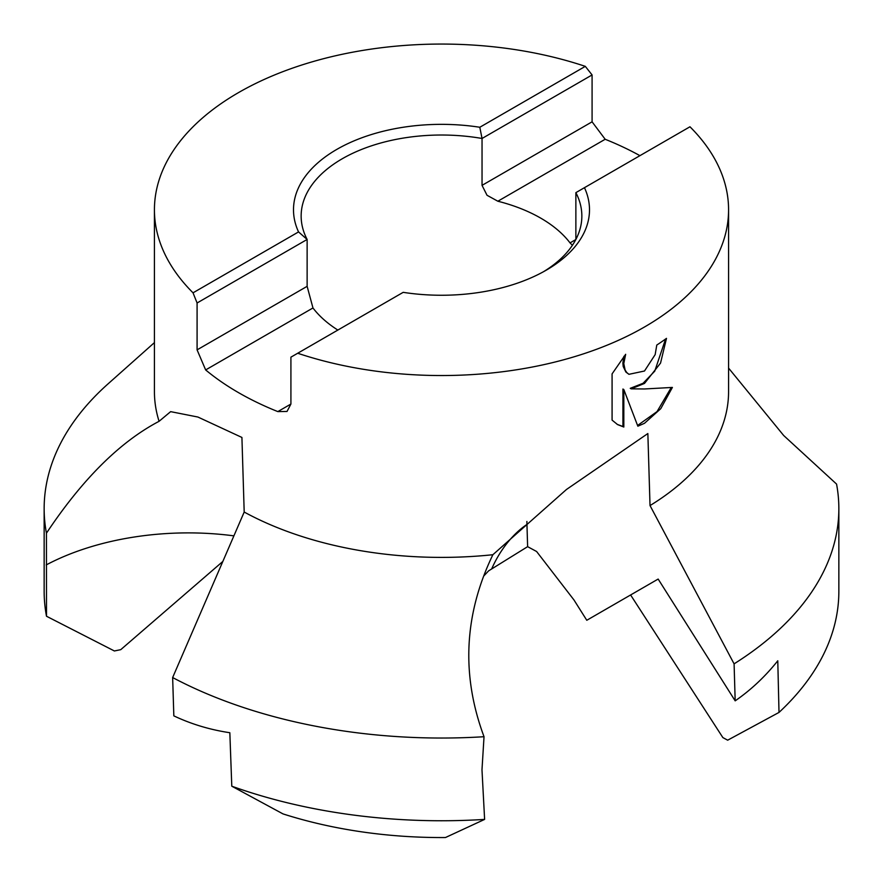 <?xml version="1.0" encoding="UTF-8"?>
<svg xmlns="http://www.w3.org/2000/svg" width="883" height="883" viewBox="0 0 883 883"><rect width="100%" height="100%" fill="white"/><g stroke="black" fill="none" stroke-linecap="round" stroke-linejoin="round"><path stroke-width="1.32" d="M575.871 239.459L575.871 192.649L584.458 187.682A148.002 85.452 180 0 1 546.158 270.22A148.002 85.452 180 0 1 403.189 292.339L290.915 357.162L290.915 404.039L287.019 411.467L277.825 411.599A287.074 165.739 180 0 1 205.651 369.933L197.086 349.867L197.086 302.99L193.035 292.825A287.074 165.739 180 0 1 154.426 209.801A287.074 165.739 180 0 1 238.509 92.605A287.074 165.739 180 0 1 585.308 66.357L592.085 74.945L592.085 121.821L605.175 139.271A287.074 165.739 180 0 1 639.932 155.662M337.847 330.065A140.353 81.026 180 0 1 312.968 307.968L307.129 286.335L307.129 239.459A140.353 81.026 180 0 1 301.147 216.048A140.353 81.026 180 0 1 342.262 158.752A140.353 81.026 180 0 1 482.041 138.476L482.041 185.353L487.03 195.275L497.857 201.225A140.353 81.026 180 0 1 570.032 242.891L572.394 245.286M197.086 302.99L307.129 239.459L298.542 231.92A148.002 85.452 180 0 1 336.842 149.382A148.002 85.452 180 0 1 479.811 127.262L585.308 66.357M644.491 383.432L631.157 388.84L644.491 388.973L672.393 387.427L660.76 408.674L644.491 423.299L637.846 426.202L623.828 389.558L623.828 427.03L617.57 424.591L612.085 420.12L612.085 373.884L625.661 354.304L623.784 363.586L625.142 370.098L626.798 372.582L628.939 374.315L644.491 371.015L655.164 354.613L656.775 345.065A287.074 165.739 0 0 0 666.488 338.366L660.539 363.101L644.491 383.432M584.458 187.682L689.965 126.777A287.074 165.739 180 0 1 728.574 209.801A287.074 165.739 180 0 1 644.491 326.997A287.074 165.739 180 0 1 297.692 353.244M46.424 533.2C82.439 479.138 119.989 441.842 159.072 421.312A287.074 165.739 180 0 1 154.426 391.655L154.426 209.801M159.061 421.323L170.64 411.644L197.924 417.041L241.92 437.449L244.194 512.041L172.638 677.57M728.574 209.801L728.574 391.655A287.074 165.739 180 0 1 650.02 505.573L647.857 433.542L566.489 489.469L492.88 554.723A287.074 165.739 180 0 1 244.194 512.041M665.572 339.028L654.745 371.158L643.078 383.277L630.252 388.321L631.157 388.84M628.939 374.315L625.892 372.052L623.21 366.5L622.879 363.056L623.906 356.313M617.118 424.326L622.923 426.511L622.923 389.039L623.828 389.558M637.57 425.474L657.04 411.588L671.235 387.56M622.923 426.511L623.828 427.03M222.825 561.456L120.75 649.667L114.382 650.97L46.501 616.246A397.35 229.403 180 0 1 44.15 591.345L44.15 508.63A397.35 229.403 180 0 1 108.156 383.774L154.426 342.604M481.986 769.788L484.027 736.72A397.35 229.403 180 0 1 172.649 677.548L173.83 715.859C191.247 724.115 209.911 729.733 229.834 732.724L231.787 786.201L283.001 813.905A327.14 188.874 180 0 0 445.462 837.537L484.612 819.402A397.35 229.403 180 0 1 231.787 786.201M526.897 521.456A199.701 115.154 -123.5 0 0 526.952 524.447L527.626 546.665L536.599 551.5L573.95 599.932L586.787 620.274L658.155 579.06L735.175 700.848C751.025 689.888 765.23 676.533 777.78 660.782L779.005 712.426L727.669 740.186M727.68 740.186L722.868 737.592L630.605 594.965M650.02 505.551L734.093 663.873L735.175 700.848M575.871 192.649A140.353 81.026 180 0 1 581.853 216.048A140.353 81.026 180 0 1 543.376 271.787M46.501 616.246L46.435 533.189A397.35 229.403 180 0 1 44.15 508.63M484.039 736.742C461.103 675.131 464.05 614.447 492.891 554.701M484.612 819.402L481.986 769.777M527.626 546.665L488.63 570.837L483.895 575.859M728.574 368.09L783.674 435.496L836.565 484.083A397.35 229.403 180 0 1 838.85 508.63L838.85 591.345A397.35 229.403 180 0 1 779.005 712.426M838.85 508.63A397.35 229.403 180 0 1 734.082 663.85M479.811 127.262L482.041 138.476L592.085 74.945M193.035 292.825L298.542 231.92M46.214 564.932A199.701 111.28 178.3 0 1 233.896 535.86M491.676 568.928A66.567 37.097 -61.7 0 1 526.952 524.447M570.032 242.891L575.815 239.558M277.825 411.599L290.915 404.039M497.857 201.225L605.175 139.271M205.651 369.933L312.968 307.968M482.041 185.353L592.085 121.821M197.086 349.867L307.129 286.335"/></g></svg>
